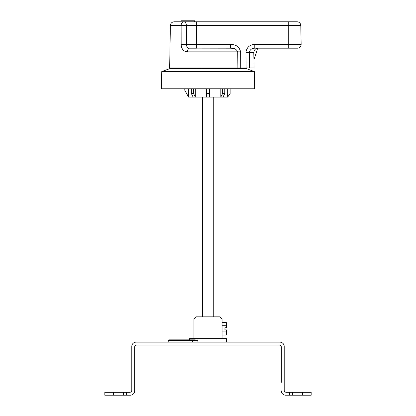 <?xml version="1.0" encoding="UTF-8"?>
<svg xmlns="http://www.w3.org/2000/svg" width="416" height="416" viewBox="0 0 416 416"><rect width="100%" height="100%" fill="white"/><g stroke="black" fill="none" stroke-linecap="round" stroke-linejoin="round"><path stroke-width="0.62" d="M301.132 44.392A3.728 3.728 0 0 1 297.404 48.188A3.728 3.728 0 0 0 301.132 44.392A3.728 3.728 0 0 1 297.404 48.188L254.79 48.188C251.826 48.225 249.985 49.66 249.272 52.489L249.428 67.974L246.1 67.974L245.934 52.567C246.615 47.471 249.569 44.746 254.79 44.392L301.132 44.392L300.804 25.464A3.728 3.728 0 0 0 297.076 21.804L196.524 21.804L196.524 44.522L230.396 44.522L230.396 48.188L232.606 48.318M170.388 25.464C170.643 23.239 171.886 22.017 174.117 21.804L183.789 21.804A3.728 2.668 90 0 0 181.121 25.464L170.388 25.464L169.65 67.974L237.879 67.974L237.739 51.849L240.635 51.849L240.77 67.974L254.051 67.974L253.781 52.489C254.046 49.868 255.486 48.438 258.112 48.188M188.885 48.131L230.396 48.188C233.834 47.762 236.283 48.984 237.739 51.849L187.528 51.849A3.728 2.007 -90 0 1 189.535 48.188C187.554 48.017 186.54 46.795 186.493 44.522L196.524 44.522L196.524 48.188L189.535 48.188L196.524 48.188M196.524 21.804L183.789 21.804A3.728 2.657 90 0 1 186.441 25.464L181.121 25.464L181.147 44.522C181.516 49.176 183.643 51.615 187.528 51.849M181.641 47.481L181.189 45.37M240.635 51.849C239.33 46.769 235.919 44.33 230.396 44.522M240.77 67.974L237.879 67.974M300.804 25.464A3.728 3.728 0 0 0 297.076 21.804A3.728 3.728 0 0 1 300.804 25.464L186.441 25.464L186.493 44.522L181.147 44.522M234.759 48.792L235.737 49.208M186.493 44.533L186.576 45.49M254.79 48.188L254.79 44.392M253.781 52.567L245.934 52.567M181.074 21.804L181.074 20.8L194.553 20.8L194.553 21.804M253.906 59.556A86.034 86.034 0 0 0 257.561 48.225M161.767 71.562L169.65 68.692L246.496 68.692L254.374 71.562L254.675 88.769L161.47 88.769L161.767 71.562L254.374 71.562M220.828 88.769L220.828 97.084L209.612 97.084L209.612 88.769M220.828 97.084L222.596 93.501L222.596 88.769M220.875 97.084L223.054 97.084L224.775 93.501L224.775 88.769M222.596 93.501L224.775 93.501M195.312 88.769L195.312 97.084L193.549 93.501L193.549 88.769M206.528 88.769L206.528 97.084L195.312 97.084M206.528 93.501L209.612 93.501M206.528 97.084L209.612 97.084M188.562 88.769L188.562 97.084L193.092 97.084L191.365 93.501L191.365 88.769M191.365 93.501L193.549 93.501M193.092 97.084L195.27 97.084M227.656 88.769L227.656 97.084L223.054 97.084M184.772 88.769L184.772 90.204L188.562 97.084M227.656 97.084L230.152 93.501L230.152 88.769M196.097 68.692L196.815 67.974L196.815 68.692M219.326 68.692L219.326 67.974L220.043 68.692M213.736 316.836L213.736 97.084M213.736 68.692L213.736 67.974M202.41 316.836L202.41 97.084M202.41 68.692L202.41 67.974M197.938 342.144L197.938 340.569L168.21 340.569A0.718 0.718 0 0 1 168.927 339.851L195.255 339.851M104.827 392.33L104.827 395.2L104.827 392.33L126.339 392.33L126.339 395.2L129.636 395.2M284.211 390.182A2.153 2.153 0 0 0 286.364 392.33A2.153 2.153 0 0 1 284.211 390.182L284.211 346.445A4.3 4.3 0 0 0 279.911 342.144L136.089 342.144A4.3 4.3 0 0 0 131.789 346.445L131.789 390.182A2.153 2.153 0 0 1 129.636 392.33A2.153 2.153 0 0 0 131.789 390.182A2.153 2.153 0 0 1 129.636 392.33L126.339 392.33M126.339 395.2L123.469 395.2L123.469 392.33M104.827 395.2L123.469 395.2M130.354 395.2A4.3 4.3 0 0 0 134.654 390.9L134.654 347.162A2.153 2.153 0 0 1 136.807 345.015L279.193 345.015A2.153 2.153 0 0 1 281.346 347.162L281.346 382.294M289.661 392.33L292.531 392.33L292.531 395.2L289.661 395.2L289.661 392.33L286.364 392.33M281.346 390.9A4.3 4.3 0 0 0 285.646 395.2L289.661 395.2M292.531 395.2L311.173 395.2L311.173 392.33L292.531 392.33M193.95 318.989L196.097 316.836L219.903 316.836L222.05 318.989L193.95 318.989L193.95 338.629M222.05 318.989L222.05 338.629M189.576 339.851L189.576 338.629L226.424 338.629L226.424 342.144M222.05 322.598L226.356 322.598L226.356 327.735L224.921 327.735L224.921 329.883L226.356 329.883L226.356 335.02L222.05 335.02M226.356 325.702L222.05 325.702M226.356 331.916L222.05 331.916M288.293 21.804L288.293 48.188M302.567 395.2L302.567 392.33M113.433 395.2L113.433 392.33M192.733 339.851A0.718 0.281 -90 0 0 192.452 340.569L192.452 342.144M311.173 395.2L311.173 392.33M168.21 340.569L168.21 342.144M197.938 340.569L197.22 339.851"/></g></svg>
